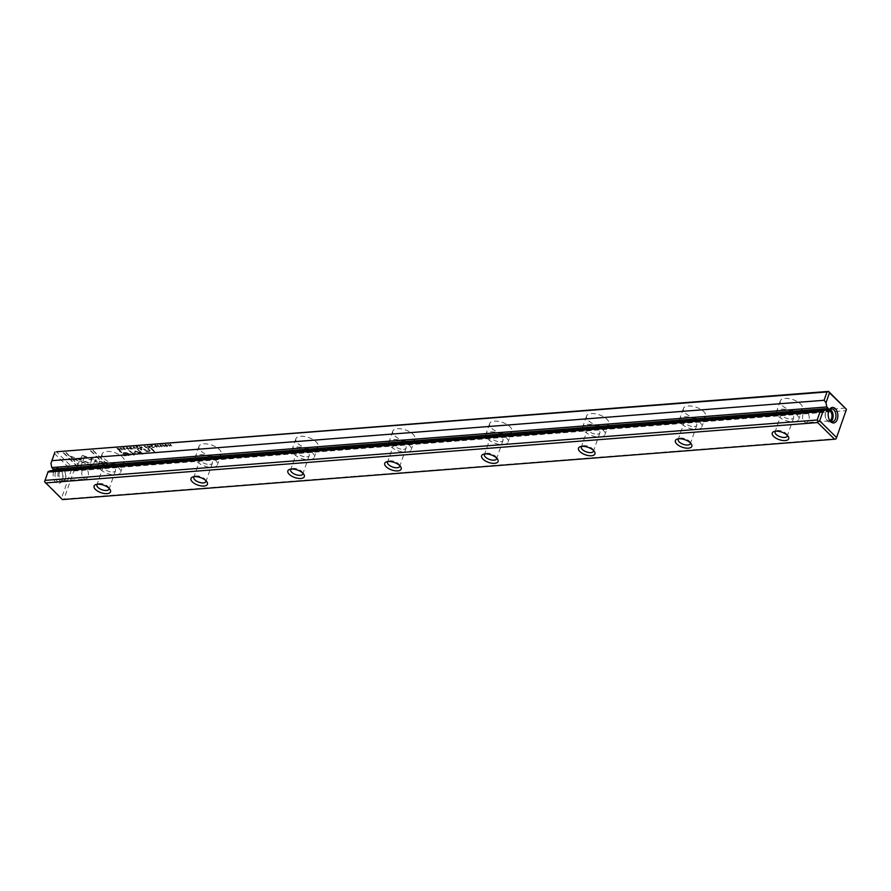 <?xml version="1.0" encoding="UTF-8"?>
<svg xmlns="http://www.w3.org/2000/svg" width="891" height="891" viewBox="0 0 891 891"><rect width="100%" height="100%" fill="white"/><g stroke="black" fill="none" stroke-linecap="round" stroke-linejoin="round"><path stroke-width="0.67" stroke-dasharray="4.46 3.34" d="M133.784 446.825L136.245 448.552L133.873 447.115L134.173 448.708L133.36 446.859M95.27 459.656L92.887 465.726L72.873 458.531L70.4 456.103L90.414 463.298L92.263 458.609L95.148 460.001L92.263 458.609M92.141 458.943L90.303 463.643L70.278 456.448L72.75 458.876L92.764 466.071L95.148 460.001M78.074 466.917L63.283 452.35L65.778 452.149L78.118 464.311L79.332 461.215L82.328 462.295L80.591 466.717L78.074 466.917L80.591 466.717M82.351 455.39L91.573 458.397L91.038 459.745L84.333 457.339L83.13 460.335L80.134 459.255L82.351 455.39M128.148 447.783L126.789 447.56L126.734 448.329L128.983 448.619L128.482 449.187L126.322 448.351L126.589 447.349L128.148 447.783L126.466 447.694L126.199 448.696L128.371 449.532L128.861 448.953L126.611 448.674L126.678 447.906L128.026 448.128M126.322 448.351L126.589 447.349L126.322 448.351M128.983 448.619L128.371 449.532L128.983 448.619M126.789 447.56L126.611 448.674L126.789 447.56M147.082 447.705L146.091 447.783L144.286 446.001L147.527 447.137L147.082 447.705L147.527 447.137L144.164 446.346L145.968 448.117L147.082 447.705M120.775 447.839L122.579 449.621L120.396 447.872M150.735 445.5L152.55 445.355L151.336 445.678L153.285 446.179L152.161 446.491L152.706 447.037L154.321 447.137L152.539 447.271L150.612 445.845L152.539 447.271M131.935 448.919C129.596 448.44 128.972 447.828 130.075 447.082C132.425 447.56 133.037 448.162 131.935 448.919L132.67 448.596L131.823 449.253C132.926 448.507 132.302 447.895 129.952 447.427L129.228 447.75L129.952 447.427C128.85 448.173 129.473 448.774 131.823 449.253L131.935 448.919M150.234 447.46L149.22 447.538L147.416 445.756L149.098 446.491L149.443 445.6L150.713 446.914L150.234 447.46L150.713 446.914L149.643 446.881L149.32 445.945L148.975 446.837L147.305 446.101L149.109 447.872L150.379 447.115M149.9 446.235L149.643 446.881L149.9 446.235M159.868 445.344L159.979 444.743L161.605 445.199L160.703 446.146L162.385 446.057L160.28 446.157L161.193 445.21L160.18 444.954L161.071 445.556L160.157 446.502L162.262 446.402L160.58 446.48L161.494 445.545L159.868 445.344M162.385 446.057L161.75 446.914L162.385 446.057M105.171 464.801L95.359 461.271L95.883 459.923L102.699 462.362L90.381 450.233L92.876 450.033L107.666 464.601L105.06 465.147L107.666 464.601M845.492 408.067L73.34 468.443L56.423 451.77M119.661 464.1A11.75 5.357 -160.7 0 0 124.317 461.649A11.75 5.357 -160.7 0 0 114.995 452.706A11.75 5.357 -160.7 0 0 102.142 453.887A11.75 5.357 -160.7 0 0 107.265 460.903A11.75 5.357 -160.7 0 0 119.661 464.1M216.535 456.526A11.75 5.357 -160.7 0 0 221.191 454.076A11.75 5.357 -160.7 0 0 211.88 445.132A11.75 5.357 -160.7 0 0 199.016 446.302A11.75 5.357 -160.7 0 0 204.15 453.33A11.75 5.357 -160.7 0 0 216.535 456.526M313.42 448.953A11.75 5.357 -160.7 0 0 318.076 446.502A11.75 5.357 -160.7 0 0 308.754 437.559A11.75 5.357 -160.7 0 0 295.901 438.728A11.75 5.357 -160.7 0 0 301.024 445.756A11.75 5.357 -160.7 0 0 313.42 448.953M410.294 441.368A11.75 5.357 -160.7 0 0 414.961 438.918A11.75 5.357 -160.7 0 0 405.639 429.985A11.75 5.357 -160.7 0 0 392.786 431.155A11.75 5.357 -160.7 0 0 397.909 438.172A11.75 5.357 -160.7 0 0 410.294 441.368M507.179 433.794A11.75 5.357 -160.7 0 0 511.835 431.344A11.75 5.357 -160.7 0 0 502.524 422.412A11.75 5.357 -160.7 0 0 489.66 423.581A11.75 5.357 -160.7 0 0 494.795 430.598A11.75 5.357 -160.7 0 0 507.179 433.794M604.065 426.221A11.75 5.357 -160.7 0 0 608.72 423.771A11.75 5.357 -160.7 0 0 599.398 414.838A11.75 5.357 -160.7 0 0 586.545 416.008A11.75 5.357 -160.7 0 0 591.669 423.025A11.75 5.357 -160.7 0 0 604.065 426.221M700.939 418.647A11.75 5.357 -160.7 0 0 705.605 416.197A11.75 5.357 -160.7 0 0 696.283 407.265A11.75 5.357 -160.7 0 0 683.43 408.434A11.75 5.357 -160.7 0 0 688.554 415.451A11.75 5.357 -160.7 0 0 700.939 418.647M797.824 411.074A11.75 5.357 -160.7 0 0 802.479 408.624A11.75 5.357 -160.7 0 0 793.168 399.691A11.75 5.357 -160.7 0 0 780.304 400.861A11.75 5.357 -160.7 0 0 785.439 407.878A11.75 5.357 -160.7 0 0 797.824 411.074M128.293 455.212L124.283 455.524L119.439 450.757L120.43 450.679L122.557 452.773L125.62 452.539L130.52 453.642L130.598 454.789L128.17 455.546L130.476 455.134L130.398 453.987L125.497 452.884L122.435 453.118L120.307 451.024L119.316 451.102L124.161 455.858L128.17 455.546M130.52 453.642L130.476 455.134L130.52 453.642M157.629 444.954L159.433 446.736L157.25 444.988M119.416 449.866L116.799 448.151L119.995 448.83L120.274 449.632L119.294 450.211L120.151 449.977L119.873 449.175L116.688 448.496L119.294 450.211M119.995 448.83L120.151 449.977L119.995 448.83M135.276 450.98L141.224 453.096L137.459 449.387L138.25 449.331L143.006 454.009L135.566 451.659L134.441 454.677L133.65 454.744L128.894 450.055L133.45 453.708L134.541 451.035L135.276 450.98L133.338 454.054L128.772 450.4L133.527 455.089L134.329 455.023L135.454 452.004L142.883 454.354L138.127 449.665L137.337 449.732L141.101 453.441L135.154 451.314M156.493 445.567L155.145 445.344L155.079 446.113L157.328 446.402L156.827 446.97L154.666 446.135L154.934 445.132L156.493 445.567L154.811 445.478L154.544 446.48L156.716 447.315L157.217 446.736L154.956 446.458L155.023 445.689L156.371 445.912M154.666 446.135L154.934 445.132L154.666 446.135M157.328 446.402L156.716 447.315L157.328 446.402M155.145 445.344L154.956 446.458L155.145 445.344M141.936 448.106L140.934 448.184L139.13 446.402L140.321 447.182L141.157 446.246L142.426 447.56L141.936 448.106L142.426 447.56L141.346 447.527L141.034 446.591L140.689 447.482L139.007 446.747L140.811 448.529L142.081 447.761M141.613 446.892L141.346 447.527L141.613 446.892M167.207 446.157C164.857 445.678 164.234 445.066 165.336 444.319C167.686 444.798 168.31 445.411 167.207 446.157L167.931 445.845L167.085 446.502C168.187 445.756 167.564 445.144 165.225 444.665L164.501 444.988L165.225 444.665C164.111 445.411 164.735 446.023 167.085 446.502L167.207 446.157M162.763 444.553L164.568 446.335L162.385 444.587M135.989 446.647L137.793 446.514L136.579 446.837L138.751 447.538L137.414 447.65L137.96 448.184L139.564 448.284L137.793 448.429L135.866 446.992L137.793 448.429M167.976 444.152L169.858 445.634L170.226 443.974L172.03 445.756L170.214 444.331L170.326 445.89L167.853 444.498L169.78 445.923M150.601 448.318L151.526 448.251L155.268 451.926L154.343 452.004L150.601 448.318L154.343 452.004M123.014 448.229L123.125 447.627L124.762 448.084L123.849 449.019L125.531 448.941L123.426 449.042L124.339 448.084L123.326 447.839L124.217 448.429L123.314 449.387L125.408 449.287L123.726 449.365L124.64 448.418L123.014 448.229M125.531 448.941L124.907 449.799L125.531 448.941M122.579 448.24L123.125 447.627L122.579 448.24M140.333 449.12L141.413 449.042L141.97 449.599L140.333 449.12L140.889 449.677M145.322 450.612L143.551 448.875L148.652 450.935L149.265 449.977L147.806 448.541L148.73 448.463L150.512 451.091L148.608 448.808L147.683 448.886L149.142 450.323L148.541 451.28L143.429 449.209L145.2 450.946M145.957 451.782L149.109 451.603L150.145 450.323L149.231 451.258L146.079 451.447M148.652 450.935L149.265 449.977L148.652 450.935M50.653 470.682L52.179 472.197L827.238 411.597M52.769 470.515L52.179 472.197M54.429 453.441L71.347 470.114L61.524 498.158L44.606 481.485M53.716 471.595A7.785 4.823 85.5 0 0 55.587 482.243A7.785 4.823 85.5 0 0 62.125 480.294A7.785 4.823 85.5 0 0 61.379 470.715A7.785 4.823 85.5 0 0 53.716 471.595M73.819 470.994L845.96 410.628L836.137 438.673L63.996 499.038L73.819 470.994L72.85 469.769L73.34 468.443M109.103 488.346A6.426 2.929 -160.7 0 0 108.691 487.41A6.426 2.929 -160.7 0 0 98.266 483.757A6.426 2.929 -160.7 0 0 97.364 484.236M112.968 472.03A6.426 2.929 -160.7 0 0 115.507 470.693A6.426 2.929 -160.7 0 0 110.417 465.804A6.426 2.929 -160.7 0 0 103.378 466.439A6.426 2.929 -160.7 0 0 106.185 470.281A6.426 2.929 -160.7 0 0 112.968 472.03M115.875 474.903A11.75 5.357 -160.7 0 0 120.53 472.453A11.75 5.357 -160.7 0 0 111.208 463.509A11.75 5.357 -160.7 0 0 98.355 464.69A11.75 5.357 -160.7 0 0 103.479 471.707A11.75 5.357 -160.7 0 0 115.875 474.903M205.977 480.772A6.426 2.929 -160.7 0 0 205.576 479.837A6.426 2.929 -160.7 0 0 195.151 476.184A6.426 2.929 -160.7 0 0 194.249 476.663M209.842 464.456A6.426 2.929 -160.7 0 0 212.392 463.12A6.426 2.929 -160.7 0 0 207.291 458.23A6.426 2.929 -160.7 0 0 200.252 458.865A6.426 2.929 -160.7 0 0 203.059 462.707A6.426 2.929 -160.7 0 0 209.842 464.456M212.749 467.33A11.75 5.357 -160.7 0 0 217.415 464.879A11.75 5.357 -160.7 0 0 208.093 455.936A11.75 5.357 -160.7 0 0 195.24 457.105A11.75 5.357 -160.7 0 0 200.364 464.133A11.75 5.357 -160.7 0 0 212.749 467.33M302.862 473.199A6.426 2.929 -160.7 0 0 302.461 472.263A6.426 2.929 -160.7 0 0 292.036 468.61A6.426 2.929 -160.7 0 0 291.134 469.089M306.727 456.883A6.426 2.929 -160.7 0 0 309.277 455.546A6.426 2.929 -160.7 0 0 304.176 450.646A6.426 2.929 -160.7 0 0 297.137 451.291A6.426 2.929 -160.7 0 0 299.944 455.134A6.426 2.929 -160.7 0 0 306.727 456.883M309.634 459.756A11.75 5.357 -160.7 0 0 314.289 457.295A11.75 5.357 -160.7 0 0 304.978 448.362A11.75 5.357 -160.7 0 0 292.114 449.532A11.75 5.357 -160.7 0 0 297.249 456.548A11.75 5.357 -160.7 0 0 309.634 459.756M399.747 465.625A6.426 2.929 -160.7 0 0 399.335 464.69A6.426 2.929 -160.7 0 0 388.91 461.037A6.426 2.929 -160.7 0 0 388.008 461.516M403.601 449.309A6.426 2.929 -160.7 0 0 406.151 447.973A6.426 2.929 -160.7 0 0 401.05 443.072A6.426 2.929 -160.7 0 0 394.022 443.718A6.426 2.929 -160.7 0 0 396.829 447.56A6.426 2.929 -160.7 0 0 403.601 449.309M406.519 452.171A11.75 5.357 -160.7 0 0 411.174 449.721A11.75 5.357 -160.7 0 0 401.852 440.789A11.75 5.357 -160.7 0 0 388.999 441.958A11.75 5.357 -160.7 0 0 394.123 448.975A11.75 5.357 -160.7 0 0 406.519 452.171M496.621 458.052A6.426 2.929 -160.7 0 0 496.22 457.116A6.426 2.929 -160.7 0 0 485.795 453.463A6.426 2.929 -160.7 0 0 484.893 453.942M500.486 441.736A6.426 2.929 -160.7 0 0 503.036 440.388A6.426 2.929 -160.7 0 0 497.935 435.499A6.426 2.929 -160.7 0 0 490.896 436.145A6.426 2.929 -160.7 0 0 493.703 439.987A6.426 2.929 -160.7 0 0 500.486 441.736M503.393 444.598A11.75 5.357 -160.7 0 0 508.059 442.148A11.75 5.357 -160.7 0 0 498.737 433.215A11.75 5.357 -160.7 0 0 485.885 434.385A11.75 5.357 -160.7 0 0 491.008 441.401A11.75 5.357 -160.7 0 0 503.393 444.598M593.506 450.478A6.426 2.929 -160.7 0 0 593.105 449.543A6.426 2.929 -160.7 0 0 582.681 445.89A6.426 2.929 -160.7 0 0 581.778 446.369M597.371 434.162A6.426 2.929 -160.7 0 0 599.921 432.814A6.426 2.929 -160.7 0 0 594.82 427.925A6.426 2.929 -160.7 0 0 587.782 428.571A6.426 2.929 -160.7 0 0 590.588 432.413A6.426 2.929 -160.7 0 0 597.371 434.162M600.278 437.024A11.75 5.357 -160.7 0 0 604.933 434.574A11.75 5.357 -160.7 0 0 595.622 425.642A11.75 5.357 -160.7 0 0 582.759 426.811A11.75 5.357 -160.7 0 0 587.893 433.828A11.75 5.357 -160.7 0 0 600.278 437.024M690.391 442.905A6.426 2.929 -160.7 0 0 689.979 441.958A6.426 2.929 -160.7 0 0 679.555 438.316A6.426 2.929 -160.7 0 0 678.652 438.795M694.245 426.589A6.426 2.929 -160.7 0 0 696.795 425.241A6.426 2.929 -160.7 0 0 691.694 420.352A6.426 2.929 -160.7 0 0 684.667 420.998A6.426 2.929 -160.7 0 0 687.462 424.84A6.426 2.929 -160.7 0 0 694.245 426.589M697.163 429.451A11.75 5.357 -160.7 0 0 701.818 427.001A11.75 5.357 -160.7 0 0 692.496 418.068A11.75 5.357 -160.7 0 0 679.644 419.238A11.75 5.357 -160.7 0 0 684.767 426.254A11.75 5.357 -160.7 0 0 697.163 429.451M787.265 435.331A6.426 2.929 -160.7 0 0 786.864 434.385A6.426 2.929 -160.7 0 0 776.44 430.743A6.426 2.929 -160.7 0 0 775.538 431.222M791.13 419.015A6.426 2.929 -160.7 0 0 793.681 417.667A6.426 2.929 -160.7 0 0 788.58 412.778A6.426 2.929 -160.7 0 0 781.541 413.413A6.426 2.929 -160.7 0 0 784.347 417.255A6.426 2.929 -160.7 0 0 791.13 419.015M794.037 421.877A11.75 5.357 -160.7 0 0 798.704 419.427A11.75 5.357 -160.7 0 0 789.381 410.484A11.75 5.357 -160.7 0 0 776.529 411.664A11.75 5.357 -160.7 0 0 781.652 418.681A11.75 5.357 -160.7 0 0 794.037 421.877M59.396 472.553A5.379 3.33 85.5 0 0 59.586 478.144A5.379 3.33 85.5 0 0 62.76 480.817A5.379 3.33 85.5 0 0 65.288 478.356A5.379 3.33 85.5 0 0 65.099 472.765A5.379 3.33 85.5 0 0 61.925 470.092A5.379 3.33 85.5 0 0 59.396 472.553M58.327 472.03A6.426 3.976 85.5 0 0 58.561 478.712A6.426 3.976 85.5 0 0 62.348 481.908A6.426 3.976 85.5 0 0 65.811 475.181A6.426 3.976 85.5 0 0 61.345 469.089A6.426 3.976 85.5 0 0 58.327 472.03M55.52 472.252A6.426 3.976 85.5 0 0 55.743 478.924A6.426 3.976 85.5 0 0 59.541 482.131A6.426 3.976 85.5 0 0 62.47 479.425A6.426 3.976 85.5 0 0 61.847 471.517A6.426 3.976 85.5 0 0 58.539 469.301A6.426 3.976 85.5 0 0 55.52 472.252M82.161 470.782A5.379 3.33 85.5 0 0 82.351 476.362A5.379 3.33 85.5 0 0 85.525 479.046A5.379 3.33 85.5 0 0 88.421 473.422A5.379 3.33 85.5 0 0 84.678 468.321A5.379 3.33 85.5 0 0 82.161 470.782M830 420.608A5.379 3.33 -94.5 0 1 829.076 420.908A5.379 3.33 -94.5 0 1 825.901 418.235A5.379 3.33 -94.5 0 1 825.712 412.644A5.379 3.33 -94.5 0 1 828.24 410.183A5.379 3.33 -94.5 0 1 829.187 410.328M830.089 409.403A6.426 3.976 85.5 0 0 828.652 409.092A6.426 3.976 85.5 0 0 825.634 412.032A6.426 3.976 85.5 0 0 825.857 418.714A6.426 3.976 85.5 0 0 829.655 421.911A6.426 3.976 85.5 0 0 831.025 421.387M828.708 411.174A6.426 3.976 85.5 0 0 828.53 411.575A6.426 3.976 85.5 0 0 828.441 411.82A6.426 3.976 85.5 0 0 829.153 419.483A6.426 3.976 85.5 0 0 829.387 419.85M802.958 414.426A5.379 3.33 85.5 0 0 803.147 420.006A5.379 3.33 85.5 0 0 806.322 422.679A5.379 3.33 85.5 0 0 809.217 417.066A5.379 3.33 85.5 0 0 805.475 411.954A5.379 3.33 85.5 0 0 802.958 414.426M846.45 409.292L845.96 410.628M62.437 499.595L63.996 499.038M71.347 470.114L72.85 469.769M62.481 499.372L61.524 498.158M107.544 464.946L92.753 450.378L90.258 450.568L102.588 462.707L95.771 460.257L95.237 461.616L105.06 465.147M129.072 454.031L122.991 453.664L124.584 455.234L127.513 455L129.195 453.697L129.351 454.566L129.072 454.031M126.054 453.096L129.195 453.697L124.707 454.889L123.114 453.33L125.932 453.441M157.128 445.333L159.311 447.082L157.507 445.3M150.156 447.271L148.719 447.093L150.156 447.271M119.472 449.209L117.278 448.674L118.67 450.044L119.594 448.864L118.793 449.699L117.4 448.329L119.594 448.864L119.216 450L119.472 449.209M131.623 449.064L132.202 448.507L130.286 447.282L131.623 449.064L129.819 447.494L131.623 449.064M152.417 447.616L154.199 447.482L152.595 447.382L152.038 446.837L153.163 446.525L151.214 446.023L152.428 445.7L150.612 445.845M120.274 448.218L122.078 449.988L120.664 448.184M141.869 447.917L140.422 447.739L141.869 447.917M146.993 447.505L145.556 447.315L146.993 447.505M82.228 455.735L80.012 459.6L83.008 460.68L84.211 457.684L90.915 460.09L91.45 458.742L82.228 455.735M80.468 467.062L82.217 462.629L79.21 461.56L77.996 464.645L65.656 452.494L63.161 452.695L77.951 467.263M133.249 447.193L134.051 449.053L133.75 447.46L136.546 448.864L133.672 447.171M166.884 446.302L167.475 445.745L165.548 444.531L166.884 446.302L165.08 444.743L166.884 446.302M162.262 444.932L164.445 446.681L162.641 444.899M137.671 448.774L139.453 448.63L137.838 448.529L137.292 447.995L138.417 447.672L136.468 447.171L137.893 447.059L135.866 446.992M169.658 446.268L170.092 444.676L171.907 446.09L170.103 444.319L169.736 445.968L167.853 444.498M154.221 452.338L155.145 452.272L151.403 448.585L150.479 448.663M140.778 450.022L141.858 449.933L140.21 449.465M149.276 447.048L149.51 446.369M140.99 447.694L141.212 447.015M103.378 466.439L96.919 484.882M115.507 470.693L109.058 489.126M102.142 453.887L98.355 464.69M124.317 461.649L120.53 472.453M200.252 458.865L193.804 477.309M212.392 463.12L205.932 481.552M199.016 446.302L195.24 457.105M221.191 454.076L217.415 464.879M297.137 451.291L290.678 469.724M309.277 455.546L302.817 473.979M295.901 438.728L292.114 449.532M318.076 446.502L314.289 457.295M394.022 443.718L387.563 462.151M406.151 447.973L399.703 466.405M392.786 431.155L388.999 441.958M414.961 438.918L411.174 449.721M490.896 436.145L484.448 454.577M503.036 440.388L496.577 458.832M489.66 423.581L485.885 434.385M511.835 431.344L508.059 442.148M587.782 428.571L581.322 447.004M599.921 432.814L593.462 451.258M586.545 416.008L582.759 426.811M608.72 423.771L604.933 434.574M684.667 420.998L678.207 439.43M696.795 425.241L690.347 443.685M683.43 408.434L679.644 419.238M705.605 416.197L701.818 427.001M781.541 413.413L775.081 431.857M793.681 417.667L787.221 436.1M780.304 400.861L776.529 411.664M802.479 408.624L798.704 419.427M59.541 482.131L62.348 481.908M58.539 469.301L61.345 469.089M61.847 471.517L61.379 470.715M62.47 479.425L62.125 480.294M62.76 480.817L85.525 479.046M61.925 470.092L84.678 468.321M831.459 408.869L828.652 409.092M832.461 421.699L829.655 421.911M829.153 419.483L829.621 420.285M828.53 411.575L828.875 410.706M828.24 410.183L805.475 411.954M829.076 420.908L806.322 422.679M776.44 430.743L774.09 431.5M786.864 434.385L788.223 436.456M98.266 483.757L95.916 484.526M108.691 487.41L110.05 489.482M292.036 468.61L289.686 469.379M302.461 472.263L303.82 474.324M679.555 438.316L677.205 439.085M689.979 441.958L691.338 444.03M195.151 476.184L192.801 476.952M205.576 479.837L206.935 481.908M388.91 461.037L386.56 461.805M399.335 464.69L400.694 466.75M485.795 453.463L483.445 454.232M496.22 457.116L497.579 459.177M582.681 445.89L580.331 446.658M593.105 449.543L594.453 451.603"/><path stroke-width="1.34" d="M824.086 400.282L827.004 391.962L56.423 451.77L828.563 391.405L846.45 409.292L829.476 392.842L826.013 402.732L824.086 400.282L51.945 460.658L50.965 463.331L51.745 467.563L53.271 469.078L52.769 470.515M45.04 480.372L817.181 420.006L820.099 411.675L47.958 472.052L44.55 481.708L62.437 499.595L834.577 439.23L817.66 422.557L45.508 482.933M54.863 452.327L51.945 460.658M50.965 463.331L54.919 452.105M44.55 481.708L47.958 472.052M820.099 411.675L825.701 410.083L50.653 470.682L48.069 471.606M825.701 410.083L827.238 411.597L828.329 408.479L826.792 406.964L826.013 402.732M823.117 411.007L819.653 420.886L836.571 437.559L846.394 409.515M828.764 410.996A7.785 4.823 85.5 0 0 829.621 420.285A7.785 4.823 85.5 0 0 836.727 420.652A7.785 4.823 85.5 0 0 835.836 409.236A7.785 4.823 85.5 0 0 828.875 410.706A7.785 4.823 85.5 0 0 828.764 410.996M785.249 440.6A8.721 3.976 19.3 0 1 774.346 437.047A8.721 3.976 19.3 0 1 774.09 431.5A8.721 3.976 19.3 0 1 788.223 436.456A8.721 3.976 19.3 0 1 785.249 440.6M107.087 493.625A8.721 3.976 19.3 0 1 96.172 490.072A8.721 3.976 19.3 0 1 95.916 484.526A8.721 3.976 19.3 0 1 110.05 489.482A8.721 3.976 19.3 0 1 107.087 493.625M300.846 478.478A8.721 3.976 19.3 0 1 289.931 474.925A8.721 3.976 19.3 0 1 289.686 469.379A8.721 3.976 19.3 0 1 303.82 474.324A8.721 3.976 19.3 0 1 300.846 478.478M688.375 448.173A8.721 3.976 19.3 0 1 677.461 444.631A8.721 3.976 19.3 0 1 677.205 439.085A8.721 3.976 19.3 0 1 691.338 444.03A8.721 3.976 19.3 0 1 688.375 448.173M203.961 486.052A8.721 3.976 19.3 0 1 193.057 482.499A8.721 3.976 19.3 0 1 192.801 476.952A8.721 3.976 19.3 0 1 206.935 481.908A8.721 3.976 19.3 0 1 203.961 486.052M397.731 470.905A8.721 3.976 19.3 0 1 386.817 467.352A8.721 3.976 19.3 0 1 386.56 461.805A8.721 3.976 19.3 0 1 400.694 466.75A8.721 3.976 19.3 0 1 397.731 470.905M494.605 463.331A8.721 3.976 19.3 0 1 483.702 459.778A8.721 3.976 19.3 0 1 483.445 454.232A8.721 3.976 19.3 0 1 497.579 459.177A8.721 3.976 19.3 0 1 494.605 463.331M591.49 455.746A8.721 3.976 19.3 0 1 580.576 452.205A8.721 3.976 19.3 0 1 580.331 446.658A8.721 3.976 19.3 0 1 594.453 451.603A8.721 3.976 19.3 0 1 591.49 455.746M51.745 467.563L826.792 406.964M97.364 484.236A6.426 2.929 -160.7 0 0 96.919 484.882A6.426 2.929 -160.7 0 0 99.725 488.725A6.426 2.929 -160.7 0 0 106.508 490.473A6.426 2.929 -160.7 0 0 109.058 489.126A6.426 2.929 -160.7 0 0 109.103 488.346M194.249 476.663A6.426 2.929 -160.7 0 0 193.804 477.309A6.426 2.929 -160.7 0 0 196.61 481.151A6.426 2.929 -160.7 0 0 203.382 482.9A6.426 2.929 -160.7 0 0 205.932 481.552A6.426 2.929 -160.7 0 0 205.977 480.772M291.134 469.089A6.426 2.929 -160.7 0 0 290.678 469.724A6.426 2.929 -160.7 0 0 293.484 473.567A6.426 2.929 -160.7 0 0 300.267 475.326A6.426 2.929 -160.7 0 0 302.817 473.979A6.426 2.929 -160.7 0 0 302.862 473.199M388.008 461.516A6.426 2.929 -160.7 0 0 387.563 462.151A6.426 2.929 -160.7 0 0 390.369 465.993A6.426 2.929 -160.7 0 0 397.152 467.742A6.426 2.929 -160.7 0 0 399.703 466.405A6.426 2.929 -160.7 0 0 399.747 465.625M484.893 453.942A6.426 2.929 -160.7 0 0 484.448 454.577A6.426 2.929 -160.7 0 0 487.243 458.42A6.426 2.929 -160.7 0 0 494.026 460.168A6.426 2.929 -160.7 0 0 496.577 458.832A6.426 2.929 -160.7 0 0 496.621 458.052M581.778 446.369A6.426 2.929 -160.7 0 0 581.322 447.004A6.426 2.929 -160.7 0 0 584.128 450.846A6.426 2.929 -160.7 0 0 590.911 452.595A6.426 2.929 -160.7 0 0 593.462 451.258A6.426 2.929 -160.7 0 0 593.506 450.478M678.652 438.795A6.426 2.929 -160.7 0 0 678.207 439.43A6.426 2.929 -160.7 0 0 681.014 443.272A6.426 2.929 -160.7 0 0 687.796 445.021A6.426 2.929 -160.7 0 0 690.347 443.685A6.426 2.929 -160.7 0 0 690.391 442.905M775.538 431.222A6.426 2.929 -160.7 0 0 775.081 431.857A6.426 2.929 -160.7 0 0 777.888 435.699A6.426 2.929 -160.7 0 0 784.67 437.448A6.426 2.929 -160.7 0 0 787.221 436.1A6.426 2.929 -160.7 0 0 787.265 435.331M829.187 410.328A5.379 3.33 -94.5 0 1 831.971 415.284A5.379 3.33 -94.5 0 1 830 420.608M831.025 421.387A6.426 3.976 85.5 0 0 833.118 415.195A6.426 3.976 85.5 0 0 830.089 409.403M829.387 419.85A6.426 3.976 85.5 0 0 832.461 421.699A6.426 3.976 85.5 0 0 835.925 414.972A6.426 3.976 85.5 0 0 831.459 408.869A6.426 3.976 85.5 0 0 828.708 411.174M836.571 437.559L836.081 438.895L834.577 439.23M817.66 422.557L818.15 421.231L817.181 420.006M827.004 391.962L828.563 391.405M829.476 392.842L828.519 391.628M818.15 421.231L819.653 420.886M53.271 469.078L828.329 408.479"/></g></svg>

